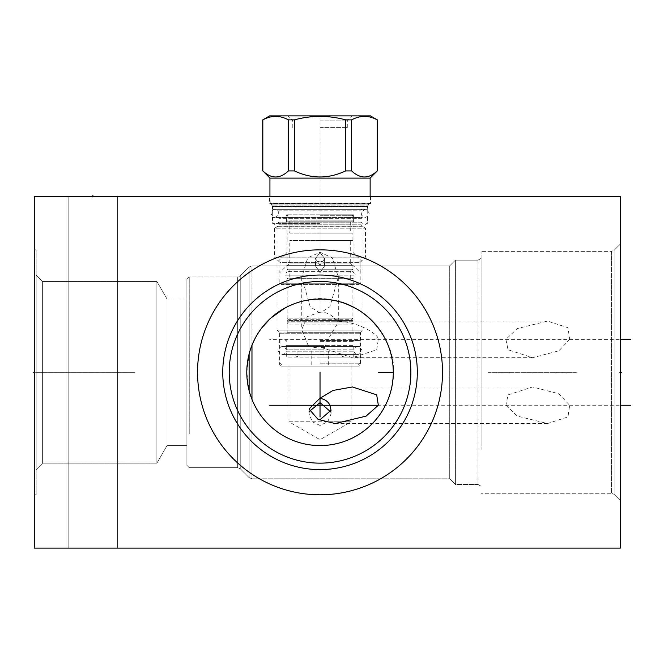 <?xml version="1.0" encoding="UTF-8"?>
<svg xmlns="http://www.w3.org/2000/svg" width="664" height="664" viewBox="0 0 664 664"><rect width="100%" height="100%" fill="white"/><g stroke="black" fill="none" stroke-linecap="round" stroke-linejoin="round"><path stroke-width="0.5" stroke-dasharray="3.32 2.49" d="M34.287 548.124L34.287 196.511L620.309 196.511L620.309 548.124L34.287 548.124M34.287 494.796L34.287 249.838L34.287 494.796L34.287 249.838L34.287 494.796L36.163 494.796L36.163 249.838L36.163 494.796L36.163 249.838L34.287 249.838L36.163 249.838L36.163 494.796L34.287 494.796M197.557 372.321A122.475 122.475 0 0 0 320.031 494.796A122.475 122.475 0 0 0 442.514 372.321A122.475 122.475 0 0 0 320.031 249.838A122.475 122.475 0 0 0 197.557 372.321A122.475 122.475 0 0 1 320.031 249.838A122.475 122.475 0 0 1 442.514 372.321A122.475 122.475 0 0 1 320.031 494.796A122.475 122.475 0 0 1 197.557 372.321M68.16 548.124L117.619 548.124L68.16 548.124L117.619 548.124L68.16 548.124L68.16 196.511L117.619 196.511L68.16 196.511L117.619 196.511L68.16 196.511L68.16 548.124M269.576 196.511L370.495 196.511L269.576 196.511L269.576 203.782L370.495 203.782L269.576 203.782M620.309 454.74L620.309 244.095L620.309 454.74M481.076 450.067L481.076 251.365L481.076 450.067M505.91 405.256L517.298 416.096L547.518 423.541L567.977 416.917L569.67 405.256L558.789 393.76L532.536 386.971L508.051 394.881L505.91 405.256M481.076 445.544L481.076 258.396L481.076 445.544M251.349 397.777L251.971 399.388L251.971 478.802L449.719 478.802L449.719 265.841L449.719 478.802L455.404 484.479L478.03 484.479L478.03 260.155L478.03 484.479L478.03 260.155L478.03 484.479L481.076 486.239L478.03 484.479L455.404 484.479L455.404 260.155L455.404 484.479L455.404 260.155L455.404 484.479L449.719 478.802L449.719 265.841L449.719 478.802L251.971 478.802L251.971 345.247C264.562 310.661 307.291 292.907 332.539 300.145C364.602 303.05 396.74 342.209 393.287 372.321C394.864 397.736 375.376 430.479 346.135 440.763C328.555 447.345 310.943 447.262 293.289 440.514C273.593 432.148 259.823 418.436 251.971 399.388L249.116 390.664L246.784 372.321A73.256 73.256 0 0 0 320.031 445.569A73.256 73.256 0 0 0 393.287 372.321A73.256 73.256 0 0 0 320.031 299.066A73.256 73.256 0 0 0 246.784 372.321L249.116 353.97L253.523 341.628M320.031 312.038L307.316 316.637L301.755 329.518L308.113 345.263L321.218 347.538L352.476 357.672L376.695 349.779L378.339 339.387C379.011 334.706 358.336 321.318 336.291 321.11C332.656 315.143 327.236 312.121 320.031 312.038M229.204 372.321A90.835 90.835 0 0 1 320.031 281.486A90.835 90.835 0 0 1 410.867 372.321A90.835 90.835 0 0 1 320.031 463.148A90.835 90.835 0 0 1 229.204 372.321A90.835 90.835 0 0 0 320.031 463.148A90.835 90.835 0 0 0 410.867 372.321A90.835 90.835 0 0 0 320.031 281.486A90.835 90.835 0 0 0 229.204 372.321M222.755 372.321A97.276 97.276 0 0 1 320.031 275.037A97.276 97.276 0 0 1 417.316 372.321A97.276 97.276 0 0 1 320.031 469.597A97.276 97.276 0 0 1 222.755 372.321M189.232 433.609L189.232 276.971L189.232 433.609M248.427 387.743L249.116 390.664L249.116 477.615L240.227 468.726L240.227 275.909L240.227 468.726L237.662 467.663L237.662 276.971L237.662 467.663L189.232 467.663L186.891 465.323L186.891 279.32L186.891 465.323L186.891 279.32L186.891 465.323L189.232 467.663L237.662 467.663L237.662 276.971L237.662 467.663L240.227 468.726L240.227 275.909L240.227 468.726L249.116 477.615L249.116 267.019L249.116 353.97L248.427 356.9M186.891 419.407L186.891 299.066L186.891 445.569L167.037 445.569L167.037 299.066L167.037 445.569L167.037 299.066L167.037 445.569L156.887 463.148L156.887 281.486L167.037 299.066L156.887 281.486L156.887 463.148L167.037 445.569L186.891 445.569L186.891 299.066L167.037 299.066L186.891 299.066L186.891 419.407M42.612 463.148L156.887 463.148L156.887 281.486L42.612 281.486L156.887 281.486L156.887 463.148L42.612 463.148L42.612 281.486L42.612 463.148L42.612 281.486L36.163 275.037L42.612 281.486L42.612 463.148L36.163 469.597L36.163 275.037L36.163 469.597L42.612 463.148M321.218 347.538L324.754 347.554A18.285 11.006 0 0 1 320.031 347.928A18.285 11.006 180 0 1 308.113 345.263M320.031 313.059L310.212 306.801L301.755 277.262L307.722 257.831L320.031 252.295L332.349 257.831L338.316 277.262L329.85 306.801L320.031 313.059M324.754 347.554L328.016 339.387L338.316 322.156L336.291 321.11M569.67 339.387L558.789 350.882L532.536 357.672L508.051 349.762L505.91 339.387L517.298 328.547L547.518 321.102L567.977 327.717L569.67 339.387M271.103 203.782L368.968 203.782L271.103 203.782L272.331 205.906L272.331 222.058L277.021 226.748L277.021 330.124L363.05 330.124L361.1 332.075A2.341 2.341 0 0 0 360.411 333.735L360.411 364.934L359.241 366.105L280.831 366.105L359.241 366.105M368.968 203.782L367.74 205.906L272.331 205.906L367.74 205.906L367.74 222.058L272.331 222.058L367.74 222.058L363.05 226.748L277.021 226.748L363.05 226.748L363.05 330.124L277.021 330.124L278.971 332.075A2.341 2.341 0 0 1 279.66 333.735L279.66 364.934L360.411 364.934L279.66 364.934L280.831 366.105M288.973 366.105L351.09 366.105L288.973 366.105L288.973 421.781L351.09 421.781L320.031 439.709L288.973 421.781L312.379 421.781L320.031 425.458L327.684 421.781L331.054 413.921L330.896 412.045M351.09 366.105L351.09 421.781L327.684 421.781M309.299 411.406L309.017 413.921L312.379 421.781M255.291 338.042L257.3 334.498M259.134 331.61L259.541 331.012M261.699 328.016L262.014 327.601M288.624 306.137L289.496 305.731M292.309 304.519L295.098 303.44M295.953 303.141L299.281 302.07M299.539 301.987L303.016 301.066M303.074 301.058L306.394 300.344M306.544 300.319L309.963 299.763M310.354 299.705L312.495 299.456M313.342 299.373L316.695 299.14M346.135 303.871L344.135 303.141M342.724 302.668L339.76 301.771M339.37 301.663L336.059 300.842M332.788 300.186L329.568 299.688M329.178 299.638L326.373 299.339M325.335 299.257L323.194 299.132M323.177 299.132L320.031 299.066M251.971 345.247L251.971 265.841L251.971 345.247L251.357 346.824M250.726 348.6L250.129 350.426M249.589 352.235L249.116 353.97L249.116 267.019L251.971 265.841L249.116 267.019L249.116 353.97M249.116 390.664L249.116 477.615L251.971 478.802L251.971 399.388L251.971 478.802L249.116 477.615L249.116 390.664L249.589 392.407M250.129 394.217L250.726 396.026M247.846 359.896L247.381 362.942M247.207 364.436L247.049 366.038M246.85 369.167L246.784 372.313M246.85 375.467L247.049 378.596M247.381 381.692L247.846 384.746M251.971 399.396L253.523 403.007M255.3 406.592L257.3 410.136M259.541 413.63L261.135 415.871M262.014 417.033L264.72 420.345M266.455 422.271L267.658 423.532M270.812 426.57L271.85 427.491M274.141 429.417L277.618 432.04M281.212 434.439L284.873 436.58M288.558 438.464L289.562 438.929M292.226 440.091L295.862 441.469M299.456 442.622L302.991 443.56M306.477 444.307L308.918 444.722M309.914 444.872L313.308 445.262M316.686 445.494L323.468 445.494M326.929 445.245L330.415 444.83M331.875 444.606L333.942 444.241M337.519 443.452L341.147 442.465M344.84 441.245L348.575 439.784M352.343 438.066L353.248 437.609M358.817 434.464L359.846 433.808M363.507 431.276L367.026 428.512M373.533 422.354L375.011 420.735M376.455 419.042L379.136 415.606M381.568 412.07L383.75 408.468M384.813 406.517L385.684 404.808M387.394 401.114L388.863 397.396M390.108 393.652L391.146 389.909M391.967 386.149L392.59 382.389M393.013 378.621L393.08 377.783M393.246 374.861L393.279 371.101M393.121 367.341L392.98 365.607M392.764 363.573L392.208 359.805M391.453 356.045L390.648 352.841M390.498 352.293L389.328 348.55M387.934 344.823L386.307 341.105M384.448 337.428L382.348 333.809M380.007 330.249L377.409 326.779M375.351 324.298L374.571 323.409M361.614 312.005L361.125 311.673M357.415 309.316L353.646 307.233M320.031 463.148A90.835 90.835 0 0 0 410.867 372.321A90.835 90.835 0 0 0 320.031 281.486A90.835 90.835 0 0 0 229.204 372.321A90.835 90.835 0 0 0 320.031 463.148M320.031 494.796A122.475 122.475 0 0 0 442.514 372.321A122.475 122.475 0 0 0 320.031 249.838A122.475 122.475 0 0 0 197.557 372.321A122.475 122.475 0 0 0 320.031 494.796M36.163 469.597L36.163 275.037L36.163 469.597M370.495 196.511L370.495 203.782M117.619 196.511L117.619 548.124L117.619 196.511M369.425 203.782A0.589 0.589 90 0 0 368.918 204.072L271.153 204.072L368.918 204.072L367.582 206.38A0.589 0.589 90 0 0 367.499 206.678L367.499 209.285L272.564 209.285L272.564 206.678L367.499 206.678L272.564 206.678A0.589 0.589 -90 0 0 272.489 206.38L367.582 206.38L272.489 206.38L271.153 204.072A0.589 0.589 -90 0 0 270.646 203.782L369.425 203.782L270.646 203.782M272.564 209.285L367.499 209.285M369.79 203.782L269.933 203.425L370.138 203.425L370.138 196.511M270.281 203.782L269.933 196.511M269.933 178.11L370.138 178.11M262.72 170.905L262.72 119.869M262.828 170.905C271.36 178.981 279.893 178.981 288.425 170.905L294.434 170.905C311.499 178.981 328.564 178.981 345.637 170.905L351.646 170.905L351.646 119.869L345.637 119.869C328.564 115.237 311.499 115.237 294.434 119.869L288.425 119.869C279.893 115.237 271.36 115.237 262.828 119.869M377.351 170.905L377.243 170.905C368.711 178.981 360.178 178.981 351.646 170.905M345.637 170.905L345.637 119.869M294.434 170.905L294.434 119.869M377.243 170.905L377.243 119.869C368.711 115.237 360.178 115.237 351.646 119.869M370.429 115.876L269.634 115.876M320.031 115.876L352.269 115.876L320.031 115.876L320.031 364.934L281.71 364.934L358.361 364.934L320.031 364.934M320.031 120.856L347.289 120.856L320.031 120.856M320.031 127.596L347.289 127.596L320.031 127.596M288.425 170.905L288.425 119.869M362.635 209.285L277.428 209.285L362.635 209.285A1.527 1.527 90 0 0 361.116 210.812L361.116 218.663L278.955 218.663L361.116 218.663L362.287 217.493L320.031 217.493L362.287 217.493M277.784 217.493L320.031 217.493L277.784 217.493L278.955 218.663L278.955 210.812L361.116 210.812L278.955 210.812A1.527 1.527 -90 0 0 277.428 209.285M320.031 217.493L272.622 217.493L320.031 217.493M320.031 223.353L272.622 223.353L320.031 223.353M362.287 223.353L361.116 222.183L278.955 222.183L361.116 222.183L361.116 224.814L278.955 224.814L361.116 224.814A1.527 1.527 90 0 0 361.88 226.133L365.449 228.2L365.449 257.167L360.054 262.38L360.237 283.246L279.834 283.246L360.237 283.246L359.066 284.416L281.005 284.416L279.834 283.246L280.017 262.38L316.222 262.38L315.466 265.874L320.031 272.597L324.605 265.874L323.849 262.38L360.054 262.38L361.589 261.027L353.024 252.461L353.024 265.384L353.024 221.826L287.039 221.826L353.024 221.826M277.784 223.353L278.955 222.183L278.955 224.814A1.527 1.527 -90 0 1 278.191 226.133L274.622 228.2L365.449 228.2L274.622 228.2L274.622 257.167L365.449 257.167L274.622 257.167L278.473 261.027L287.039 252.461L287.039 265.384L287.039 221.826M284.989 278.083L320.031 278.083L284.989 278.083L284.989 275.153L320.031 275.153L284.989 275.153L287.039 271.601L287.039 265.384L279.834 272.597L280.017 262.38L278.473 261.027L280.017 262.38L316.222 262.38L320.031 261.027L316.222 262.38L315.466 265.874L315.466 258.603L320.031 252.461L315.466 258.603L320.031 265.384L315.466 258.603L315.466 265.874L320.031 272.597L324.605 265.874L324.605 258.603L320.031 265.384L324.605 258.603L320.031 252.461L324.605 258.603L324.605 265.874L323.849 262.38L320.031 261.027L323.849 262.38L360.054 262.38L360.237 272.597L353.024 265.384L353.024 271.601L287.039 271.601L353.024 271.601L355.082 275.153L320.031 275.153L355.082 275.153L355.082 278.083L286.632 278.083L355.082 278.083M353.613 221.826L286.458 221.826L353.613 221.826L353.613 214.796L286.458 214.796L353.613 214.796M286.458 221.826L286.458 214.796M320.031 214.796L351.97 214.796L320.031 214.796M320.031 215.734L352.908 215.734L320.031 215.734M320.031 220.888L352.908 220.888L320.031 220.888M350.277 220.888L289.794 220.888L350.277 220.888L350.277 233.081L289.794 233.081L289.794 220.888M289.794 233.081L350.277 233.081M320.031 233.081L352.908 233.081L320.031 233.081M320.031 240.459L352.908 240.459L320.031 240.459M350.277 240.459L289.794 240.459L350.277 240.459L350.277 263.027L289.794 263.027L289.794 240.459M287.861 269.883L320.031 269.883L287.861 269.883L287.155 269.177L287.155 265.666L320.031 265.666L287.155 265.666L289.794 263.027L350.277 263.027L352.908 265.666L320.031 265.666L352.908 265.666L352.908 269.177L287.155 269.177L352.908 269.177L352.211 269.883L320.031 269.883L352.211 269.883M320.031 269.883L351.273 269.883L320.031 269.883M320.031 272.016L350.277 272.016L320.031 272.016M289.794 278.199L350.277 278.199L289.794 278.199L289.794 272.016L288.798 269.883M350.277 278.199L350.277 272.016L351.273 269.883M320.031 278.199L352.211 278.199L320.031 278.199M287.861 278.199L287.155 278.905L352.908 278.905L287.155 278.905L287.155 318.114L320.031 318.114L287.155 318.114L288.334 319.284L351.737 319.284L352.908 320.455L320.031 320.455L352.908 320.455L352.908 321.741L287.155 321.741L352.908 321.741L351.737 322.92L352.908 324.09L320.031 324.09L352.908 324.09L352.908 332.291L287.155 332.291L352.908 332.291M352.211 278.199L352.908 278.905L352.908 318.114L320.031 318.114L352.908 318.114L351.737 319.284L288.334 319.284L287.155 320.455L320.031 320.455L287.155 320.455L287.155 321.741L288.334 322.92L351.737 322.92L288.334 322.92L287.155 324.09L320.031 324.09L287.155 324.09L287.155 332.291M320.031 332.291L360.12 332.291L320.031 332.291M320.031 340.557L360.12 340.557L320.031 340.557M285.163 346.417L286.284 345.612L320.031 345.612L286.284 345.612L286.284 349.828L320.031 349.828L286.284 349.828L285.014 347.504L282.233 346.417L360.062 346.417L282.233 346.417C276.664 348.666 276.664 351.397 282.233 354.618L320.031 354.618L282.233 354.618L285.014 353.53L286.284 351.206L320.031 351.206L286.284 351.206L286.284 357.083L353.787 357.083L286.284 357.083M320.031 351.206L353.787 351.206L320.031 351.223M320.031 349.828L353.787 349.828L320.031 349.828M320.031 357.083L360.12 357.083L320.031 357.083M320.031 363.175L360.12 363.175L320.031 363.175M320.031 345.612L353.787 345.612L320.031 345.612M281.005 284.416L359.066 284.416M285.694 284.416L354.377 284.416L285.694 284.416L287.039 282.084L353.024 282.084L287.039 282.084L287.039 278.789L320.031 278.789L287.039 278.789L286.632 278.083M354.377 284.416L353.024 282.084L353.024 278.789L320.031 278.789L353.024 278.789L353.431 278.083M320.031 354.136L342.126 354.136L320.031 354.136M320.031 341.362L353.787 341.362L320.031 341.362M320.031 209.285L365.217 209.285L320.031 209.285M619.221 372.321L620.309 372.321L619.221 372.321M393.287 372.321L378.522 372.321M576.36 372.321L488.455 372.321L576.36 372.321M619.221 405.256L378.339 405.256M619.221 339.387L269.667 339.387M92.894 197.598L92.894 196.511L92.894 197.598M320.031 197.598L320.031 195.423M320.031 223.619L320.031 262.38M230.018 196.511L231.196 196.511M240.567 196.511L241.746 196.511L240.567 196.511M227.677 196.511L241.746 196.511L227.677 196.511M320.031 185.505L320.031 345.355M489.044 196.511L503.104 196.511C530.204 196.511 530.204 196.511 503.104 196.511C476.013 196.511 476.013 196.511 503.104 196.511L500.764 196.511M503.104 196.511L496.074 196.511M455.288 196.511L469.357 196.511M433.052 196.511L427.699 196.511L433.052 196.511M424.346 196.511L438.414 196.511L424.346 196.511M327.302 196.511L324.962 196.511M69.454 196.511L71.795 196.511M34.287 372.321L35.383 372.321L34.287 372.321M36.163 372.321L134.734 372.321L36.163 372.321M614.109 450.748L614.109 250.303L614.109 494.34L620.309 500.54L614.109 494.34L614.109 250.303L620.309 244.095L614.109 250.303L611.544 251.365L611.544 493.277L611.544 251.365L481.076 251.365L611.544 251.365L611.544 493.277L614.109 494.34L611.544 493.277L481.076 493.277L611.544 493.277L611.544 251.365L614.109 250.303L614.109 450.748M278.971 332.075L361.1 332.075L278.971 332.075M279.66 333.735L360.411 333.735L279.66 333.735M361.88 226.133L278.191 226.133L361.88 226.133M320.031 355.912L342.01 355.912L320.031 355.912M478.03 260.155L481.076 258.396L478.03 260.155L455.404 260.155L449.719 265.841L251.971 265.841L449.719 265.841L455.404 260.155L478.03 260.155M240.227 275.909L249.116 267.019L240.227 275.909L237.662 276.971L189.232 276.971L186.891 279.32L189.232 276.971L237.662 276.971L240.227 275.909M301.755 277.262L301.755 329.518M532.536 357.672L352.476 357.672M338.316 277.262L338.316 322.156M331.054 410.261L331.054 413.921M547.518 423.541L335.171 423.541M532.536 386.971L352.476 386.971M309.017 408.999L309.017 413.921M547.518 321.102L336.698 321.102M292.782 127.596L292.782 120.856L287.803 115.876M347.289 127.596L347.289 120.856L352.269 115.876M272.622 217.493L272.622 223.353M367.441 217.493L367.441 223.353M351.97 214.796L352.908 215.734L352.908 220.888M288.093 214.796L287.155 215.734L287.155 220.888M287.155 240.459L287.155 233.081M352.908 240.459L352.908 233.081M279.951 332.291L279.951 340.557M360.12 332.291L360.12 340.557M360.062 340.557L360.062 346.417M280.009 340.557L280.009 346.417M353.787 357.083L353.787 351.206L355.057 353.53L357.838 354.618L320.031 354.618L357.838 354.618C363.399 352.376 363.399 349.637 357.838 346.417L320.031 346.417L357.838 346.417L355.057 347.504L353.787 349.828L353.787 345.612L354.9 346.417M358.361 364.934L360.12 363.175L360.12 357.083M281.71 364.934L279.951 363.175L279.951 357.083M328.298 364.934L328.298 351.223M311.773 364.934L311.773 351.223M297.945 351.223L297.945 354.136L296.244 357.083M342.126 351.223L342.126 354.136L343.827 357.083M296.891 357.083L298.061 355.912L298.061 351.223M343.18 357.083L342.01 355.912L342.01 351.223M353.787 340.557L353.787 341.362L354.9 340.557M286.284 340.557L286.284 341.362L285.163 340.557M365.217 217.493C370.412 215.269 370.412 212.53 365.217 209.285C359.988 212.588 359.988 215.319 365.217 217.493M274.854 209.285C269.625 211.459 269.625 214.198 274.854 217.493C280.05 214.248 280.05 211.509 274.854 209.285"/><path stroke-width="1" d="M34.287 196.511L34.287 548.124L620.309 548.124L620.309 196.511L34.287 196.511M320.031 494.796A122.475 122.475 0 0 1 197.557 372.321A122.475 122.475 0 0 1 320.031 249.838A122.475 122.475 0 0 1 442.514 372.321A122.475 122.475 0 0 1 320.031 494.796M330.896 412.045L320.031 402.633L309.299 411.406M329.859 405.256L331.054 410.261L320.031 419.706L318.106 419.44L335.171 423.541L366.063 416.137L378.339 405.256L376.695 394.856L352.476 386.971L333.021 390.44L320.031 398.284C325.003 399.313 328.282 401.637 329.859 405.256M318.106 419.44L309.017 408.999L319.874 398.276M251.971 345.247L251.971 399.396M253.523 341.628L255.291 338.042M257.3 334.498L259.134 331.61M259.541 331.012L261.699 328.016M262.014 327.601L270.704 318.164M270.829 318.056L284.939 308.021M285.296 307.822L288.624 306.137M289.496 305.731L292.309 304.519M295.098 303.44L295.953 303.141M312.495 299.456L313.342 299.373M316.695 299.14L320.031 299.066A73.256 73.256 0 0 1 393.287 372.321A73.256 73.256 0 0 1 320.031 445.569A73.256 73.256 0 0 1 246.784 372.321A73.256 73.256 0 0 1 320.031 299.066M344.135 303.141L342.724 302.668M336.059 300.842L332.788 300.186M326.373 299.339L325.335 299.257M251.357 346.824L250.726 348.6M250.129 350.426L249.589 352.235M249.589 392.407L250.129 394.217M250.726 396.026L251.349 397.777M249.116 353.97L249.116 390.664M248.427 356.9L247.846 359.896M247.381 362.942L247.207 364.436M247.049 366.038L246.85 369.167M246.784 372.313L246.85 375.467M247.049 378.596L247.381 381.692M247.846 384.746L248.427 387.743M253.523 403.007L255.3 406.592M257.3 410.136L259.541 413.63M261.135 415.871L262.014 417.033M264.72 420.345L266.455 422.271M267.658 423.532L270.812 426.57M271.85 427.491L274.141 429.417M277.618 432.04L281.212 434.439M284.873 436.58L288.558 438.464M289.562 438.929L292.226 440.091M295.862 441.469L299.456 442.622M302.991 443.56L306.477 444.307M308.918 444.722L309.914 444.872M313.308 445.262L316.686 445.494M323.468 445.494L326.929 445.245M330.415 444.83L331.875 444.606M333.942 444.241L337.519 443.452M341.147 442.465L344.84 441.245M348.575 439.784L352.343 438.066M353.248 437.609L358.817 434.464M359.846 433.808L363.507 431.276M367.026 428.512L370.064 425.823M370.379 425.533L373.533 422.354M375.011 420.735L376.455 419.042M379.136 415.606L381.568 412.07M383.75 408.468L384.813 406.517M385.684 404.808L387.394 401.114M388.863 397.396L390.108 393.652M391.146 389.909L391.967 386.149M392.59 382.389L393.013 378.621M393.08 377.783L393.246 374.861M393.279 371.101L393.121 367.341M392.98 365.607L392.764 363.573M392.208 359.805L391.453 356.045M390.648 352.841L390.498 352.293M389.328 348.55L387.934 344.823M386.307 341.105L384.448 337.428M382.348 333.809L380.007 330.249M377.409 326.779L375.351 324.298M374.571 323.409L368.205 317.135M367.989 316.944L361.614 312.005M361.125 311.673L357.415 309.316M353.646 307.233L346.135 303.871M320.031 463.148A90.835 90.835 0 0 1 229.204 372.321A90.835 90.835 0 0 1 320.031 281.486A90.835 90.835 0 0 1 410.867 372.321A90.835 90.835 0 0 1 320.031 463.148M320.031 469.597A97.276 97.276 0 0 0 417.316 372.321A97.276 97.276 0 0 0 320.031 275.037A97.276 97.276 0 0 0 222.755 372.321A97.276 97.276 0 0 0 320.031 469.597M269.933 178.11L370.138 178.11L377.243 170.905C368.711 178.981 360.178 178.981 351.646 170.905L345.637 170.905C328.564 178.981 311.499 178.981 294.434 170.905L288.425 170.905C279.893 178.981 271.36 178.981 262.828 170.905L269.933 178.11L269.933 196.511M370.138 178.11L370.138 196.511M262.828 170.905L262.828 119.869C271.36 115.237 279.893 115.237 288.425 119.869L294.434 119.869C311.499 115.237 328.564 115.237 345.637 119.869L351.646 119.869C360.178 115.237 368.711 115.237 377.243 119.869L370.429 115.876L269.634 115.876L262.828 119.869M288.425 170.905L288.425 119.869M377.243 170.905L377.243 119.869M351.646 170.905L351.646 119.869M345.637 170.905L345.637 119.869M294.434 170.905L294.434 119.869M620.309 372.321L621.404 372.321L620.309 372.321M630.8 405.256L621.404 405.256M378.339 405.256L269.667 405.256M393.287 372.321L378.522 372.321M630.8 339.387L621.404 339.387M92.894 196.511L92.894 195.423L92.894 196.511M320.031 372.197L320.031 417.009M33.2 372.321L34.287 372.321L33.2 372.321M262.72 170.905L262.72 119.869M377.351 170.905L377.351 119.869"/></g></svg>
